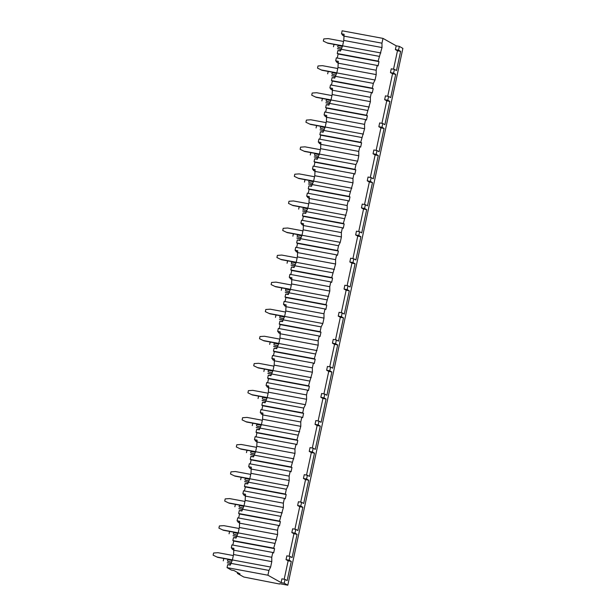 <?xml version="1.0" encoding="UTF-8"?>
<svg xmlns="http://www.w3.org/2000/svg" width="616" height="616" viewBox="0 0 616 616"><rect width="100%" height="100%" fill="white"/><g stroke="black" fill="none" stroke-linecap="round" stroke-linejoin="round"><path stroke-width="0.92" d="M279.641 583.683L287.795 585.2L402.879 48.379L399.33 46.385L396.188 45.8L382.998 38.392L342.134 30.8L341.495 33.78L344.113 34.265L343.767 40.433L342.604 45.846L340.517 51.036L337.899 50.551L340.602 50.643M233.51 550.173L271.756 557.272L272.78 552.483L231.916 544.898L231.285 547.87L233.903 548.356L233.556 554.531L232.394 559.944L230.307 565.134L227.689 564.649L227.05 567.621L231.393 570.07L234.018 570.555L240.032 573.927L237.414 573.442L243.79 577.023L279.572 584.03M237.599 572.564L237.414 573.442M230.392 564.741L227.689 564.649M239.316 523.115L277.554 530.214L278.586 525.433L237.722 517.84L237.083 520.813L239.701 521.298L239.355 527.473L238.192 532.886L236.105 538.076L233.487 537.591L236.19 537.683M245.114 496.057L283.36 503.164L284.384 498.375L243.52 490.783L242.881 493.755L245.499 494.24L245.153 500.415L243.998 505.828L241.903 511.018L239.285 510.533L241.988 510.625M250.912 468.999L289.158 476.106L290.182 471.317L249.318 463.725L248.687 466.697L251.305 467.182L250.958 473.358L249.796 478.771L247.709 483.96L245.091 483.475L247.794 483.568M256.718 441.942L294.956 449.049L295.988 444.259L255.124 436.667L254.485 439.639L257.103 440.132L256.757 446.3L255.594 451.713L253.507 456.903L250.889 456.418L253.592 456.51M262.516 414.884L300.762 421.991L301.786 417.201L260.922 409.609L260.283 412.581L262.901 413.074L262.555 419.242L261.4 424.655L259.305 429.845L256.687 429.36L259.39 429.452M268.314 387.826L306.56 394.933L307.584 390.144L266.72 382.551L266.089 385.524L268.707 386.016L268.36 392.184L267.198 397.597L265.111 402.787L262.493 402.302L265.196 402.394M274.12 360.768L312.358 367.875L313.39 363.086L272.526 355.494L271.887 358.466L274.505 358.959L274.159 365.126L272.996 370.539L270.909 375.729L268.291 375.244L270.994 375.337M279.918 333.71L318.164 340.817L319.188 336.028L278.324 328.436L277.685 331.408L280.303 331.901L279.957 338.069L278.802 343.482L276.707 348.671L274.089 348.186L276.792 348.279M285.716 306.653L323.962 313.76L324.986 308.97L284.122 301.378L283.491 304.35L286.109 304.843L285.762 311.011L284.6 316.424L282.513 321.614L279.895 321.129L282.598 321.221M291.522 279.595L329.76 286.702L330.792 281.912L289.928 274.32L289.289 277.292L291.907 277.785L291.56 283.953L290.398 289.366L288.311 294.556L285.693 294.071L288.396 294.163M297.32 252.537L335.566 259.644L336.59 254.855L295.726 247.262L295.087 250.235L297.705 250.727L297.359 256.895L296.204 262.308L294.109 267.498L291.491 267.013L294.194 267.105M303.118 225.479L341.364 232.586L342.388 227.797L301.524 220.205L300.893 223.177L303.511 223.67L303.164 229.837L302.002 235.25L299.915 240.44L297.297 239.955L300 240.048M308.924 198.421L347.162 205.528L348.194 200.739L307.33 193.147L306.691 196.119L309.309 196.612L308.963 202.78L307.8 208.193L305.713 213.382L303.095 212.897L305.798 212.99M314.722 171.364L352.968 178.471L353.992 173.681L313.128 166.089L312.489 169.061L315.107 169.554L314.761 175.722L313.606 181.135L311.511 186.325L308.893 185.839L311.596 185.932M320.52 144.306L358.766 151.413L359.79 146.623L318.926 139.031L318.295 142.003L320.913 142.496L320.566 148.664L319.404 154.077L317.317 159.267L314.699 158.782L317.402 158.874M326.326 117.248L364.564 124.355L365.596 119.566L324.732 111.973L324.093 114.946L326.711 115.438L326.365 121.606L325.202 127.019L323.115 132.209L320.497 131.724L323.2 131.816M332.124 90.19L370.37 97.297L371.394 92.508L330.53 84.916L329.891 87.896L332.509 88.381L332.163 94.548L331.008 99.961L328.913 105.151L326.295 104.666L328.998 104.759M337.922 63.132L376.168 70.239L377.192 65.45L336.328 57.858L335.697 60.838L338.315 61.323L337.968 67.491L336.806 72.904L334.719 78.093L332.101 77.608L334.804 77.701M230.646 563.555L227.227 562.731L230.684 563.378M227.727 563.016L227.227 562.731M223.261 560.868L223.731 558.704L224.694 558.643M227.997 561.399A0.832 0.793 -60.7 0 0 228.297 561.523L231.316 562.085M213.121 555.17L217.587 557.318L213.121 555.17L213.583 553.006L218.002 552.706L233.333 555.555M232.401 559.882L217.078 557.033M217.587 557.318L232.332 560.06M231.339 562.038L228.151 561.446A0.832 0.793 119.3 0 1 227.581 560.36A0.832 0.793 119.3 0 1 228.505 559.821L232.117 560.491M236.444 536.498L233.025 535.674L236.482 536.32M233.533 535.958L233.025 535.674M229.067 533.81L229.529 531.647L230.5 531.585M233.795 534.341A0.832 0.793 -60.7 0 0 234.103 534.465L237.114 535.027M218.919 528.12L223.385 530.26L218.919 528.12L219.381 525.948L223.808 525.648L239.131 528.497M238.207 532.825L222.876 529.976M223.385 530.26L238.13 533.002M237.137 534.981L233.957 534.388A0.832 0.793 119.3 0 1 233.379 533.302A0.832 0.793 119.3 0 1 234.303 532.763L237.915 533.433M242.242 509.44L238.823 508.616L242.28 509.263M239.331 508.901L238.823 508.616M234.865 506.752L235.327 504.589L236.298 504.527M239.593 507.284A0.832 0.793 -60.7 0 0 239.901 507.407L242.92 507.969M224.717 501.062L229.183 503.203L224.717 501.062L225.186 498.891L229.606 498.59L244.937 501.439M244.005 505.767L228.682 502.918M229.183 503.203L243.936 505.944M242.943 507.923L239.755 507.33A0.832 0.793 119.3 0 1 239.177 506.244A0.832 0.793 119.3 0 1 240.101 505.705L243.72 506.375M248.048 482.382L244.629 481.558L248.086 482.205M245.13 481.843L244.629 481.558M240.664 479.695L241.133 477.531L242.096 477.469M245.399 480.226A0.832 0.793 -60.7 0 0 245.699 480.349L248.718 480.911M230.523 474.004L234.989 476.145L230.523 474.004L230.985 471.833L235.404 471.533L250.735 474.382M249.803 478.709L234.48 475.86M234.989 476.145L249.734 478.886M248.741 480.865L245.553 480.272A0.832 0.793 119.3 0 1 244.983 479.186A0.832 0.793 119.3 0 1 245.907 478.647L249.519 479.317M253.846 455.324L250.427 454.5L253.884 455.147M250.935 454.785L250.427 454.5M246.469 452.645L246.931 450.473L247.901 450.412M251.197 453.168A0.832 0.793 -60.7 0 0 251.505 453.291L254.516 453.853M236.321 446.947L240.787 449.087L236.321 446.947L236.783 444.775L241.21 444.475L256.533 447.324M255.609 451.651L240.279 448.802M240.787 449.087L255.532 451.828M254.539 453.807L251.359 453.214A0.832 0.793 119.3 0 1 250.781 452.129A0.832 0.793 119.3 0 1 251.705 451.59L255.317 452.26M259.644 428.266L256.225 427.442L259.683 428.089M256.733 427.727L256.225 427.442M252.267 425.587L252.729 423.415L253.7 423.354M256.995 426.11A0.832 0.793 -60.7 0 0 257.303 426.233L260.322 426.796M242.119 419.889L246.585 422.029L242.119 419.889L242.589 417.717L247.008 417.417L262.339 420.266M261.407 424.593L246.084 421.744M246.585 422.029L261.338 424.77M260.345 426.749L257.157 426.157A0.832 0.793 119.3 0 1 256.579 425.071A0.832 0.793 119.3 0 1 257.503 424.532L261.122 425.202M265.45 401.208L262.031 400.385L265.488 401.031M262.531 400.67L262.031 400.385M258.065 398.529L258.535 396.358L259.498 396.296M262.801 399.053A0.832 0.793 -60.7 0 0 263.101 399.176L266.12 399.738M247.925 392.831L252.391 394.972L247.925 392.831L248.387 390.66L252.806 390.359L268.137 393.208M267.205 397.536L251.882 394.687M252.391 394.972L267.136 397.713M266.143 399.692L262.955 399.099A0.832 0.793 119.3 0 1 262.385 398.013A0.832 0.793 119.3 0 1 263.309 397.474L266.921 398.144M271.248 374.151L267.829 373.327L271.286 373.974M268.337 373.612L267.829 373.327M263.871 371.471L264.333 369.3L265.304 369.238M268.599 371.995A0.832 0.793 -60.7 0 0 268.907 372.118L271.918 372.68M253.723 365.773L258.189 367.914L253.723 365.773L254.185 363.602L258.612 363.301L273.935 366.15M273.011 370.478L257.68 367.629M258.189 367.914L272.934 370.655M271.941 372.634L268.761 372.041A0.832 0.793 119.3 0 1 268.183 370.955A0.832 0.793 119.3 0 1 269.107 370.416L272.719 371.086M277.046 347.093L273.627 346.269L277.085 346.916M274.135 346.554L273.627 346.269M269.669 344.413L270.131 342.242L271.102 342.18M274.397 344.937A0.832 0.793 -60.7 0 0 274.705 345.06L277.724 345.622M259.521 338.715L263.987 340.856L259.521 338.715L259.99 336.544L264.41 336.244L279.741 339.093M278.809 343.42L263.486 340.571M263.987 340.856L278.74 343.597M277.747 345.576L274.559 344.983A0.832 0.793 119.3 0 1 273.981 343.897A0.832 0.793 119.3 0 1 274.905 343.358L278.524 344.028M282.852 320.035L279.433 319.211L282.89 319.858M279.934 319.496L279.433 319.211M275.468 317.356L275.937 315.184L276.9 315.123M280.203 317.879A0.832 0.793 -60.7 0 0 280.503 318.01L283.522 318.564M265.327 311.658L269.793 313.798L265.327 311.658L265.789 309.494L270.208 309.186L285.539 312.035M284.607 316.362L269.284 313.513M269.793 313.798L284.538 316.539M283.545 318.518L280.357 317.925A0.832 0.793 119.3 0 1 279.787 316.84A0.832 0.793 119.3 0 1 280.711 316.301L284.322 316.971M288.65 292.977L285.231 292.153L288.688 292.8M285.739 292.438L285.231 292.153M281.273 290.298L281.735 288.126L282.705 288.065M286.001 290.821A0.832 0.793 -60.7 0 0 286.309 290.952L289.32 291.507M271.125 284.6L275.591 286.74L271.125 284.6L271.587 282.436L276.014 282.128L291.337 284.977M290.413 289.304L275.082 286.455M275.591 286.74L290.336 289.481M289.343 291.46L286.163 290.868A0.832 0.793 119.3 0 1 285.585 289.782A0.832 0.793 119.3 0 1 286.509 289.243L290.121 289.913M294.448 265.927L291.029 265.096L294.486 265.742M291.537 265.38L291.029 265.096M287.071 263.24L287.533 261.069L288.504 261.007M291.799 263.764A0.832 0.793 -60.7 0 0 292.107 263.894L295.126 264.449M276.923 257.542L281.389 259.683L276.923 257.542L277.392 255.378L281.812 255.07L297.143 257.919M296.211 262.247L280.888 259.398M281.389 259.683L296.142 262.424M295.149 264.403L291.961 263.81A0.832 0.793 119.3 0 1 291.383 262.724A0.832 0.793 119.3 0 1 292.307 262.185L295.926 262.855M300.254 238.869L296.835 238.038L300.292 238.685M297.335 238.323L296.835 238.038M292.87 236.182L293.339 234.018L294.302 233.949M297.605 236.706A0.832 0.793 -60.7 0 0 297.905 236.837L300.924 237.391M282.729 230.484L287.195 232.625L282.729 230.484L283.191 228.32L287.61 228.012L302.941 230.861M302.009 235.189L286.686 232.34M287.195 232.625L301.94 235.366M300.947 237.345L297.759 236.752A0.832 0.793 119.3 0 1 297.189 235.666A0.832 0.793 119.3 0 1 298.113 235.127L301.725 235.797M306.052 211.812L302.633 210.98L306.09 211.627M303.141 211.265L302.633 210.98M298.675 209.124L299.137 206.961L300.108 206.891M303.403 209.648A0.832 0.793 -60.7 0 0 303.711 209.779L306.722 210.333M288.527 203.426L292.993 205.567L288.527 203.426L288.989 201.263L293.416 200.955L308.739 203.804M307.815 208.131L292.485 205.282M292.993 205.567L307.738 208.308M306.745 210.287L303.565 209.694A0.832 0.793 119.3 0 1 302.987 208.608A0.832 0.793 119.3 0 1 303.911 208.069L307.523 208.739M311.85 184.754L308.431 183.922L311.889 184.569M308.939 184.207L308.431 183.922M304.473 182.066L304.935 179.903L305.906 179.834M309.201 182.59A0.832 0.793 -60.7 0 0 309.509 182.721L312.528 183.275M294.325 176.369L298.791 178.509L294.325 176.369L294.795 174.205L299.214 173.897L314.545 176.746M313.613 181.073L298.29 178.224M298.791 178.509L313.544 181.25M312.551 183.229L309.363 182.636A0.832 0.793 119.3 0 1 308.785 181.551A0.832 0.793 119.3 0 1 309.709 181.012L313.328 181.681M317.656 157.696L314.237 156.864L317.694 157.511M314.738 157.149L314.237 156.864M310.272 155.009L310.741 152.845L311.704 152.776M315.007 155.532A0.832 0.793 -60.7 0 0 315.307 155.663L318.326 156.218M300.131 149.311L304.597 151.451L300.131 149.311L300.593 147.147L305.012 146.839L320.343 149.688M319.411 154.015L304.088 151.166M304.597 151.451L319.342 154.192M318.349 156.171L315.161 155.579A0.832 0.793 119.3 0 1 314.591 154.493A0.832 0.793 119.3 0 1 315.515 153.954L319.127 154.624M323.454 130.638L320.035 129.807L323.492 130.453M320.543 130.091L320.035 129.807M316.077 127.951L316.539 125.787L317.51 125.718M320.805 128.475A0.832 0.793 -60.7 0 0 321.113 128.605L324.124 129.16M305.929 122.253L310.395 124.394L305.929 122.253L306.391 120.089L310.818 119.781L326.141 122.63M325.217 126.958L309.887 124.109M310.395 124.394L325.14 127.135M324.147 129.114L320.967 128.521A0.832 0.793 119.3 0 1 320.389 127.435A0.832 0.793 119.3 0 1 321.313 126.896L324.925 127.566M329.252 103.58L325.833 102.749L329.291 103.396M326.341 103.034L325.833 102.749M321.875 100.893L322.337 98.729L323.308 98.66M326.603 101.417A0.832 0.793 -60.7 0 0 326.911 101.548L329.93 102.102M311.727 95.195L316.193 97.336L311.727 95.195L312.197 93.031L316.616 92.723L331.947 95.572M331.015 99.9L315.692 97.051M316.193 97.336L330.946 100.077M329.953 102.056L326.765 101.463A0.832 0.793 119.3 0 1 326.187 100.377A0.832 0.793 119.3 0 1 327.111 99.838L330.73 100.508M335.058 76.523L331.639 75.691L335.096 76.338M332.139 75.976L331.639 75.691M327.673 73.835L328.143 71.672L329.106 71.602M332.409 74.359A0.832 0.793 -60.7 0 0 332.709 74.49L335.728 75.044M317.533 68.137L321.999 70.278L317.533 68.137L317.995 65.974L322.414 65.666L337.745 68.515M336.813 72.842L321.49 69.993M321.999 70.278L336.744 73.019M335.751 74.998L332.563 74.405A0.832 0.793 119.3 0 1 331.993 73.319A0.832 0.793 119.3 0 1 332.917 72.78L336.529 73.45M340.856 49.465L337.437 48.633L340.894 49.28M337.945 48.918L337.437 48.633M333.479 46.778L333.941 44.614L334.911 44.544M338.207 47.301A0.832 0.793 -60.7 0 0 338.515 47.432L341.526 47.986M323.331 41.08L327.797 43.22L323.331 41.08L323.793 38.916L328.22 38.608L343.543 41.457M342.619 45.784L327.288 42.935M327.797 43.22L342.542 45.961M341.549 47.94L338.369 47.347A0.832 0.793 119.3 0 1 337.791 46.262A0.832 0.793 119.3 0 1 338.715 45.723L342.327 46.392M343.751 35.951L341.495 33.78M233.487 537.591L232.848 540.563L233.718 541.056L232.856 545.068M233.541 550.05L231.285 547.87M239.285 510.533L238.646 513.513L239.516 513.998L238.654 518.01M239.339 522.992L237.083 520.813M245.091 483.475L244.452 486.455L245.322 486.94L244.46 490.952M245.137 495.934L242.881 493.755M250.889 456.418L250.25 459.397L251.12 459.882L250.258 463.894M250.943 468.876L248.687 466.697M256.687 429.36L256.048 432.34L256.918 432.825L256.056 436.836M256.741 441.818L254.485 439.639M262.493 402.302L261.854 405.282L262.724 405.767L261.862 409.779M262.539 414.76L260.283 412.581M268.291 375.244L267.652 378.224L268.522 378.709L267.66 382.721M268.345 387.703L266.089 385.524M274.089 348.186L273.45 351.166L274.32 351.651L273.458 355.663M274.143 360.645L271.887 358.466M279.895 321.129L279.256 324.108L280.126 324.594L279.264 328.605M279.941 333.587L277.685 331.408M285.693 294.071L285.054 297.051L285.924 297.536L285.062 301.547M285.747 306.529L283.491 304.35M291.491 267.013L290.852 269.993L291.722 270.478L290.86 274.49M291.545 279.471L289.289 277.292M297.297 239.955L296.658 242.935L297.528 243.42L296.666 247.432M297.343 252.414L295.087 250.235M303.095 212.897L302.456 215.877L303.326 216.362L302.464 220.382M303.149 225.356L300.893 223.177M308.893 185.839L308.254 188.819L309.124 189.304L308.262 193.324M308.947 198.298L306.691 196.119M314.699 158.782L314.06 161.762L314.93 162.247L314.068 166.266M314.745 171.24L312.489 169.061M320.497 131.724L319.858 134.704L320.728 135.189L319.866 139.208M320.551 144.183L318.295 142.003M326.295 104.666L325.656 107.646L326.526 108.131L325.664 112.151M326.349 117.125L324.093 114.946M332.101 77.608L331.462 80.588L332.332 81.073L331.47 85.093M332.147 90.067L329.891 87.896M337.899 50.551L337.26 53.53L338.13 54.016L337.268 58.035M337.953 63.009L335.697 60.838M232.394 559.944L270.64 567.043L268.938 570.424L230.692 563.324M268.938 570.424L267.914 575.213L227.05 567.621M382.998 38.392L381.966 43.182L343.728 36.075M277.554 530.214L277.6 534.572L273.712 548.155L232.848 540.563M274.736 543.366L236.498 536.267M283.36 503.164L283.399 507.515L279.51 521.097L238.646 513.513M280.542 516.308L242.296 509.209M289.158 476.106L289.197 480.457L288.042 485.87L286.34 489.25L285.316 494.04L244.452 486.455M286.34 489.25L248.094 482.151M294.956 449.049L295.002 453.399L291.114 466.982L250.25 459.397M292.138 462.192L253.9 455.093M300.762 421.991L300.8 426.341L296.912 439.924L256.048 432.34M297.944 435.135L259.698 428.035M306.56 394.933L306.599 399.283L305.444 404.697L303.742 408.077L302.718 412.866L261.854 405.282M303.742 408.077L265.496 400.978M312.358 367.875L312.404 372.226L308.516 385.809L267.652 378.224M309.54 381.019L271.302 373.92M318.164 340.817L318.202 345.176L314.314 358.751L273.45 351.166M315.346 353.961L277.1 346.862M323.962 313.76L324.001 318.118L322.846 323.523L321.144 326.904L320.12 331.693L279.256 324.108M321.144 326.904L282.898 319.804M329.76 286.702L329.806 291.06L325.918 304.635L285.054 297.051M326.942 299.846L288.704 292.746M335.566 259.644L335.605 264.002L331.716 277.577L290.852 269.993M332.748 272.788L294.502 265.689M341.364 232.586L341.403 236.944L340.248 242.35L338.546 245.73L337.522 250.52L296.658 242.935M338.546 245.73L300.3 238.631M347.162 205.528L347.208 209.887L343.32 223.462L302.456 215.877M344.344 218.672L306.106 211.573M352.968 178.471L353.007 182.829L349.118 196.404L308.254 188.819M350.15 191.614L311.904 184.515M358.766 151.413L358.805 155.771L357.65 161.176L355.948 164.557L354.924 169.346L314.06 161.762M355.948 164.557L317.702 157.457M364.564 124.355L364.61 128.713L360.722 142.288L319.858 134.704M361.746 137.507L323.508 130.399M370.37 97.297L370.409 101.655L366.52 115.231L325.656 107.646M367.552 110.449L329.306 103.342M376.168 70.239L376.207 74.598L375.052 80.003L373.35 83.391L372.326 88.18L331.462 80.588M373.35 83.391L335.104 76.284M381.966 43.182L382.012 47.54L378.124 61.123L337.26 53.53M379.148 56.333L340.91 49.226M377.192 65.45L378.062 65.935L378.994 61.608L378.124 61.123M396.188 45.8L395.372 49.588L397.474 50.766L393.524 69.215M390.444 72.588L393.585 73.165L394.402 69.377L391.26 68.799L390.444 72.588L392.546 73.766L387.718 96.273M384.646 99.646L387.787 100.223L388.596 96.435L385.454 95.857L384.646 99.646L386.748 100.824L381.92 123.331M378.84 126.704L381.989 127.281L382.798 123.493L379.656 122.915L378.84 126.704L380.942 127.882L376.122 150.389M373.042 153.761L376.184 154.339L377 150.55L373.858 149.973L373.042 153.761L375.144 154.939L370.316 177.446M367.244 180.819L370.385 181.397L371.194 177.608L368.052 177.031L367.244 180.819L369.346 181.997L364.518 204.504M361.438 207.869L364.587 208.454L365.396 204.666L362.254 204.089L361.438 207.869L363.54 209.055L358.72 231.562M355.64 234.927L358.781 235.512L359.598 231.724L356.456 231.146L355.64 234.927L357.742 236.113L352.914 258.62M349.842 261.985L352.983 262.57L353.792 258.782L350.65 258.204L349.842 261.985L351.944 263.171L347.116 285.678M344.036 289.043L347.185 289.628L347.994 285.839L344.852 285.254L344.036 289.043L346.138 290.228L341.318 312.736M338.238 316.1L341.38 316.686L342.196 312.897L339.054 312.312L338.238 316.1L340.34 317.286L335.512 339.793M332.44 343.158L335.581 343.743L336.39 339.955L333.248 339.37L332.44 343.158L334.542 344.344L329.714 366.851M326.634 370.216L329.783 370.801L330.592 367.013L327.45 366.428L326.634 370.216L328.736 371.402L323.916 393.909M320.836 397.274L323.978 397.859L324.794 394.071L321.652 393.485L320.836 397.274L322.938 398.46L318.11 420.967M315.038 424.332L318.179 424.917L318.988 421.128L315.846 420.543L315.038 424.332L317.14 425.517L312.312 448.025M309.232 451.389L312.381 451.975L313.19 448.186L310.048 447.601L309.232 451.389L311.334 452.575L306.514 475.082M303.434 478.447L306.575 479.032L307.392 475.244L304.25 474.659L303.434 478.447L305.536 479.633L300.708 502.14M297.636 505.505L300.777 506.09L301.586 502.302L298.444 501.717L297.636 505.505L299.738 506.691L294.91 529.198M291.83 532.563L294.979 533.148L295.788 529.36L292.646 528.774L291.83 532.563L293.932 533.749L289.112 556.256M286.032 559.621L289.173 560.206L289.99 556.417L286.848 555.832L286.032 559.621L288.134 560.806L284.176 579.256M287.795 585.2L284.245 583.206L285.054 579.417L281.912 578.832L281.104 582.62L267.914 575.213M271.756 557.272L271.795 561.63L270.64 567.043M272.78 552.483L273.65 552.976L274.582 548.648L273.712 548.155M278.586 525.433L279.456 525.918L280.38 521.59L279.51 521.097M284.384 498.375L285.254 498.86L286.186 494.533L285.316 494.04M290.182 471.317L291.052 471.802L291.984 467.475L291.114 466.982M295.988 444.259L296.858 444.744L297.782 440.417L296.912 439.924M301.786 417.201L302.656 417.687L303.588 413.359L302.718 412.866M307.584 390.144L308.454 390.629L309.386 386.301L308.516 385.809M313.39 363.086L314.26 363.571L315.184 359.244L314.314 358.751M319.188 336.028L320.058 336.513L320.99 332.186L320.12 331.693M324.986 308.97L325.856 309.455L326.788 305.128L325.918 304.635M330.792 281.912L331.662 282.397L332.586 278.07L331.716 277.577M336.59 254.855L337.46 255.34L338.392 251.012L337.522 250.52M342.388 227.797L343.258 228.282L344.19 223.955L343.32 223.462M348.194 200.739L349.064 201.224L349.988 196.897L349.118 196.404M353.992 173.681L354.862 174.166L355.794 169.839L354.924 169.346M359.79 146.623L360.66 147.109L361.592 142.781L360.722 142.288M365.596 119.566L366.466 120.051L367.39 115.723L366.52 115.231M371.394 92.508L372.264 92.993L373.196 88.666L372.326 88.18M338.13 54.016L378.994 61.608M342.604 45.846L380.85 52.945M343.767 40.433L382.012 47.54M284.245 583.206L281.104 582.62M399.33 46.385L398.521 50.173L395.372 49.588M285.054 579.417L287.156 580.595L291.276 561.384L288.134 560.806M393.585 73.165L395.688 74.351L390.698 97.621L388.596 96.435M394.402 69.377L396.504 70.563L400.623 51.351L397.474 50.766M398.521 50.173L400.623 51.351M289.173 560.206L291.276 561.384M289.99 556.417L292.092 557.596L297.081 534.326L293.932 533.749M294.979 533.148L297.081 534.326M295.788 529.36L297.89 530.538L302.88 507.268L299.738 506.691M300.777 506.09L302.88 507.268M301.586 502.302L303.688 503.48L308.678 480.21L305.536 479.633M306.575 479.032L308.678 480.21M307.392 475.244L309.494 476.422L314.483 453.153L311.334 452.575M312.381 451.975L314.483 453.153M313.19 448.186L315.292 449.372L320.281 426.095L317.14 425.517M318.179 424.917L320.281 426.095M318.988 421.128L321.09 422.314L326.08 399.037L322.938 398.46M323.978 397.859L326.08 399.037M324.794 394.071L326.896 395.256L331.885 371.987L328.736 371.402M329.783 370.801L331.885 371.987M330.592 367.013L332.694 368.199L337.684 344.929L334.542 344.344M335.581 343.743L337.684 344.929M336.39 339.955L338.492 341.141L343.482 317.871L340.34 317.286M341.38 316.686L343.482 317.871M342.196 312.897L344.298 314.083L349.287 290.814L346.138 290.228M347.185 289.628L349.287 290.814M347.994 285.839L350.096 287.025L355.085 263.756L351.944 263.171M352.983 262.57L355.085 263.756M353.792 258.782L355.894 259.967L360.884 236.698L357.742 236.113M358.781 235.512L360.884 236.698M359.598 231.724L361.7 232.91L366.689 209.64L363.54 209.055M364.587 208.454L366.689 209.64M365.396 204.666L367.498 205.852L372.488 182.582L369.346 181.997M370.385 181.397L372.488 182.582M371.194 177.608L373.296 178.794L378.286 155.525L375.144 154.939M376.184 154.339L378.286 155.525M377 150.55L379.102 151.736L384.091 128.467L380.942 127.882M381.989 127.281L384.091 128.467M382.798 123.493L384.9 124.678L389.889 101.409L386.748 100.824M387.787 100.223L389.889 101.409M395.688 74.351L392.546 73.766M233.556 554.531L271.795 561.63M233.718 541.056L274.582 548.648M238.192 532.886L276.438 539.986M239.355 527.473L277.6 534.572M239.516 513.998L280.38 521.59M243.998 505.828L282.236 512.928M245.153 500.415L283.399 507.515M245.322 486.94L286.186 494.533M249.796 478.771L288.042 485.87M250.958 473.358L289.197 480.457M251.12 459.882L291.984 467.475M255.594 451.713L293.84 458.812M256.757 446.3L295.002 453.399M256.918 432.825L297.782 440.417M261.4 424.655L299.638 431.754M262.555 419.242L300.8 426.341M262.724 405.767L303.588 413.359M267.198 397.597L305.444 404.697M268.36 392.184L306.599 399.283M268.522 378.709L309.386 386.301M272.996 370.539L311.242 377.639M274.159 365.126L312.404 372.226M274.32 351.651L315.184 359.244M278.802 343.482L317.04 350.581M279.957 338.069L318.202 345.176M280.126 324.594L320.99 332.186M284.6 316.424L322.846 323.523M285.762 311.011L324.001 318.118M285.924 297.536L326.788 305.128M290.398 289.366L328.644 296.465M291.56 283.953L329.806 291.06M291.722 270.478L332.586 278.07M296.204 262.308L334.442 269.408M297.359 256.895L335.605 264.002M297.528 243.42L338.392 251.012M302.002 235.25L340.248 242.35M303.164 229.837L341.403 236.944M303.326 216.362L344.19 223.955M307.8 208.193L346.046 215.292M308.963 202.78L347.208 209.887M309.124 189.304L349.988 196.897M313.606 181.135L351.844 188.234M314.761 175.722L353.007 182.829M314.93 162.247L355.794 169.839M319.404 154.077L357.65 161.176M320.566 148.664L358.805 155.771M320.728 135.189L361.592 142.781M325.202 127.019L363.448 134.119M326.365 121.606L364.61 128.713M326.526 108.131L367.39 115.723M331.008 99.961L369.246 107.061M332.163 94.548L370.409 101.655M332.332 81.073L373.196 88.666M336.806 72.904L375.052 80.003M337.968 67.491L376.207 74.598M342.481 35.243L343.851 35.497M232.27 549.333L233.633 549.587M238.069 522.276L239.439 522.53M243.867 495.218L245.237 495.472M249.673 468.16L251.035 468.414M255.471 441.102L256.841 441.356M261.269 414.044L262.639 414.298M267.075 386.987L268.437 387.241M272.873 359.929L274.243 360.183M278.671 332.871L280.041 333.125M284.476 305.813L285.839 306.067M290.275 278.755L291.645 279.01M296.073 251.698L297.443 251.952M301.879 224.64L303.241 224.894M307.677 197.582L309.047 197.836M313.475 170.524L314.845 170.786M319.281 143.466L320.643 143.728M325.079 116.409L326.449 116.67M330.877 89.351L332.247 89.613M336.683 62.301L338.045 62.555"/></g></svg>

